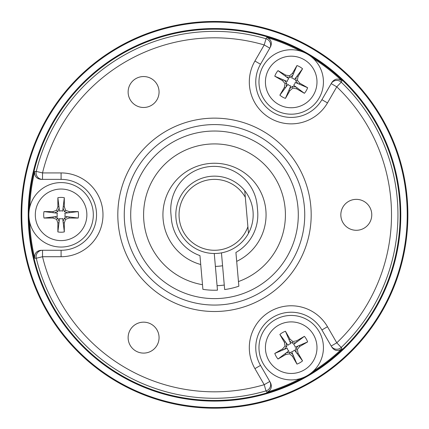 <?xml version="1.0" encoding="UTF-8"?>
<svg xmlns="http://www.w3.org/2000/svg" width="429" height="429" viewBox="0 0 429 429"><rect width="100%" height="100%" fill="white"/><g stroke="black" fill="none" stroke-linecap="round" stroke-linejoin="round"><path stroke-width="0.64" d="M214.259 253.496L217.471 290.181A75.413 75.413 0 0 1 202.901 289.339L199.952 255.62A43.313 43.313 0 0 1 171.348 218.597L170.898 213.46A43.313 43.313 0 0 1 210.274 166.532A43.313 43.313 0 0 1 257.202 205.909L257.652 211.047A43.313 43.313 0 0 1 235.912 252.477L238.862 286.197A75.413 75.413 0 0 1 224.662 289.548L221.45 252.869M57.867 222.876L58.993 222.678L59.492 218.495A4.006 4.006 0 0 0 62.693 218.495L64.312 231.923A17.401 17.401 0 0 1 57.867 231.923L57.867 222.876L56.58 219.337L53.035 218.045L43.989 218.045A17.401 17.401 0 0 1 43.989 211.599L53.035 211.599L56.58 210.312L57.867 206.767L57.867 197.721A17.401 17.401 0 0 1 64.312 197.721L64.312 206.767L65.605 210.312L69.144 211.599L78.196 211.599A17.401 17.401 0 0 1 78.196 218.045L69.144 218.045L65.605 219.337L64.312 222.876L64.312 231.923M53.035 211.599L53.234 212.725L57.416 213.224A4.006 4.006 0 0 0 57.416 216.425L43.989 218.045M69.144 218.045L68.946 216.924L64.763 216.425A4.006 4.006 0 0 0 64.763 213.224L78.196 211.599M64.312 206.767L63.192 206.966L62.693 211.148A4.006 4.006 0 0 0 59.492 211.148L57.867 197.721M63.058 221.578L64.339 218.066L67.852 216.79M64.339 218.066L65.605 219.337M68.946 216.924L78.196 218.045M68.946 212.725L69.144 211.599M63.058 208.065L64.339 211.577L65.605 210.312M64.339 211.577L67.852 212.854M63.192 206.966L64.312 197.721M58.993 206.966L57.867 206.767M59.122 208.065L57.845 211.577L56.58 210.312M57.845 211.577L54.333 212.854M53.234 212.725L43.989 211.599M53.234 216.924L53.035 218.045M59.122 221.578L57.845 218.066L56.58 219.337M57.845 218.066L54.333 216.79M58.993 222.678L57.867 231.923M63.192 222.678L64.312 222.876M93.318 214.822A32.229 32.229 0 0 1 44.975 242.734A32.229 32.229 0 0 1 44.975 186.91A32.229 32.229 0 0 1 93.318 214.822A32.229 32.229 0 0 1 44.975 242.734A32.229 32.229 0 0 1 44.975 186.91A32.229 32.229 0 0 1 93.318 214.822M28.861 214.822A185.639 185.639 0 0 1 307.309 54.049A185.639 185.639 0 0 0 28.861 214.811A185.639 185.639 0 0 0 307.309 375.595A185.639 185.639 0 0 1 53.732 307.641M307.325 54.059A185.639 185.639 0 0 1 307.325 375.584A185.639 185.639 0 0 0 307.325 54.059A185.639 185.639 0 0 1 307.325 375.584M270.538 382.791L269.787 381.483A6.446 6.446 150 0 1 266.012 390.894A183.451 183.451 0 0 1 36.261 258.247A6.446 6.446 -90 0 1 42.525 250.273L61.09 250.273A35.451 35.451 0 0 0 96.541 214.822A35.451 35.451 0 0 0 61.09 179.37L41.018 179.37C36.379 178.732 34.293 176.078 34.749 171.412L36.261 171.402A183.451 183.451 0 0 1 266.012 38.749A6.446 6.446 30 0 1 269.787 48.161L260.505 64.243A35.451 35.451 0 0 0 273.477 112.666A35.451 35.451 0 0 0 321.906 99.694L331.193 83.612A6.446 6.446 30 0 1 341.227 82.175A183.451 183.451 0 0 1 341.227 347.469A6.446 6.446 150 0 1 331.193 346.031L321.906 329.955A35.451 35.451 0 0 0 273.477 316.977A35.451 35.451 0 0 0 260.505 365.406L270.538 382.791C272.302 387.124 271.048 390.261 266.779 392.197A184.915 184.915 0 0 0 300.445 378.555M313.326 371.117A184.915 184.915 0 0 0 341.967 348.782C338.17 351.517 334.829 351.035 331.944 347.34M34.749 171.412A184.915 184.915 0 0 0 29.73 207.384M29.73 222.26A184.915 184.915 0 0 0 34.749 258.231C34.288 253.577 36.374 250.922 41.018 250.273M331.944 82.309L331.193 83.612L331.944 82.309C334.818 78.614 338.159 78.132 341.967 80.861A184.915 184.915 0 0 0 313.326 58.526M300.445 51.089A184.915 184.915 0 0 0 266.779 37.452C271.048 39.377 272.297 42.509 270.538 46.858M151.33 105.411A15.471 15.471 0 0 1 128.126 92.015A15.471 15.471 0 0 1 151.33 78.62A15.471 15.471 0 0 1 151.33 105.411M340.835 214.822A15.471 15.471 0 0 1 364.039 201.426A15.471 15.471 0 0 1 364.039 228.217A15.471 15.471 0 0 1 340.835 214.822M151.33 324.233A15.471 15.471 0 0 1 151.33 351.029A15.471 15.471 0 0 1 128.126 337.628A15.471 15.471 0 0 1 151.33 324.233M256.397 142.256A83.794 83.794 0 0 1 256.397 287.392A83.794 83.794 0 0 1 130.706 214.822A83.794 83.794 0 0 1 256.397 142.256M42.525 179.37A6.446 6.446 -90 0 1 36.261 171.402L42.525 172.925L61.09 172.925A41.897 41.897 0 0 1 102.987 214.822A41.897 41.897 0 0 1 61.09 256.719L42.525 256.719A177.005 177.005 0 0 0 264.205 384.706L254.923 368.629A41.897 41.897 0 0 1 270.254 311.395A41.897 41.897 0 0 1 327.488 326.732L336.776 342.809A177.005 177.005 0 0 0 336.776 86.835L327.488 102.917A41.897 41.897 0 0 1 270.254 118.248A41.897 41.897 0 0 1 254.923 61.02L264.205 44.938A177.005 177.005 0 0 0 42.525 172.925L42.525 179.37L41.018 179.37M166.157 298.557A96.686 96.686 0 0 1 166.157 131.092A96.686 96.686 0 0 1 311.186 214.822A96.686 96.686 0 0 1 166.157 298.557A96.686 96.686 0 0 1 166.157 131.092A96.686 96.686 0 0 1 311.186 214.822A96.686 96.686 0 0 1 166.157 298.557M299.791 346.444L299.056 345.57L295.184 347.227A4.006 4.006 0 0 0 293.586 344.455L304.402 336.336A17.401 17.401 0 0 1 307.625 341.918L299.791 346.444L297.367 349.329L298.021 353.04L302.547 360.88A17.401 17.401 0 0 1 296.965 364.103L292.439 356.263L289.554 353.839L285.843 354.499L278.003 359.019A17.401 17.401 0 0 1 274.78 353.437L282.62 348.916L285.038 346.026L284.384 342.315L279.864 334.481A17.401 17.401 0 0 1 285.446 331.258L289.966 339.092L292.857 341.516L296.568 340.862L304.402 336.336M292.439 356.263L293.313 355.534L291.656 351.657A4.006 4.006 0 0 0 294.428 350.059L302.547 360.88M289.966 339.092L289.092 339.827L290.755 343.699A4.006 4.006 0 0 0 287.982 345.297L279.864 334.481M282.62 348.916L283.349 349.785L287.221 348.128A4.006 4.006 0 0 0 288.824 350.901L278.003 359.019M296.074 342.594L292.39 343.243L289.527 340.841M292.39 343.243L292.857 341.516M289.092 339.827L285.446 331.258M285.457 341.924L284.384 342.315M284.368 349.351L286.77 346.493L285.038 346.026M286.77 346.493L286.122 342.809M283.349 349.785L274.78 353.437M285.451 353.426L285.843 354.499M286.336 352.761L290.015 352.112L289.554 353.839M290.015 352.112L292.878 354.515M293.313 355.534L296.965 364.103M296.948 353.432L298.021 353.04M298.042 346.005L295.64 348.868L297.367 349.329M295.64 348.868L296.289 352.547M299.056 345.57L307.625 341.918M296.959 341.929L296.568 340.862M275.091 319.766A32.229 32.229 0 0 1 323.434 347.678A32.229 32.229 0 0 1 275.091 375.589A32.229 32.229 0 0 1 275.091 319.766A32.229 32.229 0 0 1 323.434 347.678A32.229 32.229 0 0 1 275.091 375.589A32.229 32.229 0 0 1 275.091 319.766M238.454 281.558A70.903 70.903 0 0 0 206.37 144.385A70.903 70.903 0 0 0 202.499 284.7M217.074 285.676A70.903 70.903 0 0 0 224.265 285.049M236.69 261.368A51.566 51.566 0 0 0 219.139 163.465A51.566 51.566 0 0 0 200.729 264.516M215.385 266.382A51.566 51.566 0 0 0 222.581 265.749M214.5 21.45A193.372 193.372 0 0 1 407.196 230.995A193.372 193.372 0 0 1 182.271 405.491A193.372 193.372 0 0 1 21.804 198.654A193.372 193.372 0 0 1 214.5 21.45M214.5 401.104A186.283 186.283 0 0 0 400.783 214.822A186.283 186.283 0 0 0 214.5 28.539A186.283 186.283 0 0 0 28.217 214.822A186.283 186.283 0 0 0 214.5 401.104A186.283 186.283 0 0 0 400.783 214.822A186.283 186.283 0 0 0 214.5 28.539A186.283 186.283 0 0 0 28.217 214.822A186.283 186.283 0 0 0 214.5 401.104M245.318 197.302L248.471 233.312A38.674 38.674 0 0 0 244.744 190.717L245.318 197.302A35.451 35.451 0 0 0 190.229 188.98A35.451 35.451 0 0 0 195.082 244.487A35.451 35.451 0 0 0 247.892 226.727M248.471 233.312A38.674 38.674 0 0 1 191.666 246.037A38.674 38.674 0 0 1 186.594 188.047A38.674 38.674 0 0 1 244.744 190.717M266.983 36.76A185.639 185.639 0 0 1 307.309 54.049M285.843 75.15L285.451 76.223L288.824 78.743A4.006 4.006 0 0 0 287.221 81.515L274.78 76.206A17.401 17.401 0 0 1 278.003 70.624L285.843 75.15L289.554 75.804L292.439 73.38L296.965 65.546A17.401 17.401 0 0 1 302.547 68.769L298.021 76.603L297.367 80.314L299.791 83.205L307.625 87.725A17.401 17.401 0 0 1 304.402 93.308L296.568 88.787L292.857 88.127L289.966 90.551L285.446 98.391A17.401 17.401 0 0 1 279.864 95.168L284.384 87.328L285.038 83.617L282.62 80.732L274.78 76.206M298.021 76.603L296.948 76.212L294.428 79.585A4.006 4.006 0 0 0 291.656 77.987L296.965 65.546M284.384 87.328L285.457 87.72L287.982 84.347A4.006 4.006 0 0 0 290.755 85.945L285.446 98.391M296.568 88.787L296.959 87.714L293.586 85.189A4.006 4.006 0 0 0 295.184 82.416L307.625 87.725M284.368 80.293L286.77 83.156L286.122 86.835M286.77 83.156L285.038 83.617M285.457 87.72L279.864 95.168M289.092 89.822L289.966 90.551M296.074 87.049L292.39 86.401L292.857 88.127M292.39 86.401L289.527 88.803M296.959 87.714L304.402 93.308M299.056 84.073L299.791 83.205M298.042 83.644L295.64 80.781L297.367 80.314M295.64 80.781L296.289 77.097M296.948 76.212L302.547 68.769M293.313 74.115L292.439 73.38M286.336 76.882L290.015 77.531L289.554 75.804M290.015 77.531L292.878 75.129M285.451 76.223L278.003 70.624M283.349 79.858L282.62 80.732M275.091 109.878A32.229 32.229 0 0 1 275.091 54.054A32.229 32.229 0 0 1 323.434 81.966A32.229 32.229 0 0 1 275.091 109.878A32.229 32.229 0 0 1 275.091 54.054A32.229 32.229 0 0 1 323.434 81.966A32.229 32.229 0 0 1 275.091 109.878M86.873 214.822A25.783 25.783 0 0 0 48.198 192.492A25.783 25.783 0 0 0 48.198 237.151A25.783 25.783 0 0 0 86.873 214.822M341.967 80.861L341.227 82.175L336.776 86.835L331.193 83.612M331.193 346.031L336.776 342.809L341.227 347.469L341.967 348.782M266.779 392.197L266.012 390.894L264.205 384.706L269.787 381.483M42.525 250.273L42.525 256.719L36.261 258.247L34.749 258.231M269.787 48.161L264.205 44.938L266.012 38.749L266.779 37.452M169.38 292.975A90.24 90.24 0 0 0 304.74 214.822A90.24 90.24 0 0 0 169.38 136.674A90.24 90.24 0 0 0 169.38 292.975M254.923 61.02L260.505 64.243A35.451 35.451 0 0 0 273.477 112.666A35.451 35.451 0 0 0 321.906 99.694L327.488 102.917M61.09 256.719L61.09 250.273A35.451 35.451 0 0 0 96.541 214.822A35.451 35.451 0 0 0 61.09 179.37L61.09 172.925M327.488 326.732L321.906 329.955A35.451 35.451 0 0 0 273.477 316.977A35.451 35.451 0 0 0 260.505 365.406L254.923 368.629M278.314 325.348A25.783 25.783 0 0 0 278.314 370.007A25.783 25.783 0 0 0 316.988 347.678A25.783 25.783 0 0 0 278.314 325.348M214.5 407.55A192.728 192.728 0 0 1 47.592 118.458A192.728 192.728 0 0 1 381.408 118.458A192.728 192.728 0 0 1 214.5 407.55M278.314 104.295A25.783 25.783 0 0 0 316.988 81.966A25.783 25.783 0 0 0 278.314 59.636A25.783 25.783 0 0 0 278.314 104.295"/></g></svg>
